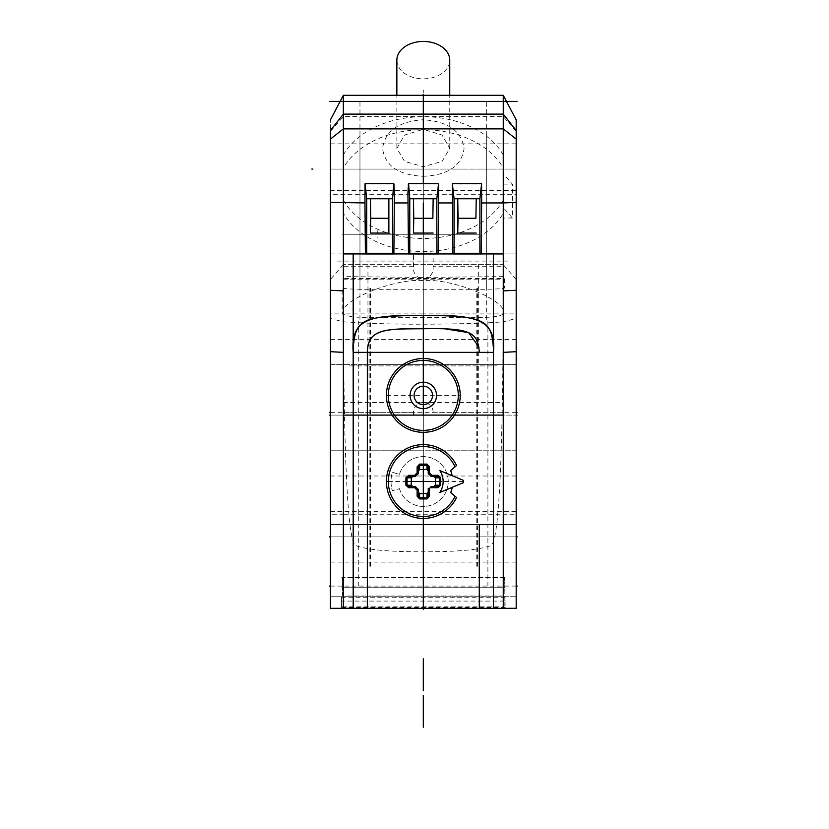 <?xml version="1.0" encoding="UTF-8"?>
<svg xmlns="http://www.w3.org/2000/svg" width="829" height="829" viewBox="0 0 829 829"><rect width="100%" height="100%" fill="white"/><g stroke="black" fill="none" stroke-linecap="round" stroke-linejoin="round"><path stroke-width="0.62" stroke-dasharray="4.14 3.11" d="M330.429 608.31L330.429 119.904L330.429 194.287L516.187 194.287L516.187 143.852L516.187 194.287M516.187 139.096L516.187 596.206L343.351 596.206L343.351 514.736L330.429 514.736L330.429 339.444L330.429 450.769L330.429 351.693L330.429 415.101L516.187 415.101L330.429 415.101L343.351 415.101L343.351 95.304L330.429 119.904M330.429 450.769L330.429 475.991L330.429 450.769L516.187 450.769L516.187 364.656L516.187 475.991L516.187 450.769L330.429 450.769L516.187 450.769M330.429 536.021L330.429 562.103L330.429 536.881L516.187 536.881L516.187 511.659L516.187 536.114M330.429 193.82L330.429 185.965L330.429 193.82M330.429 178.722L330.429 172.111L330.429 178.722M330.429 152.733L330.429 156.95M330.429 514.736L330.429 596.206L516.187 596.206L343.351 596.206L343.351 321.807L330.439 318.46M343.351 608.009L516.187 608.092L516.187 514.736L503.265 514.736L503.265 596.206L503.276 321.807C486.053 323.227 459.401 324.025 423.308 324.222L409.775 324.201C399.547 323.901 390.179 324.564 343.351 321.807L343.351 114.122M423.308 324.222L423.308 264.669L343.351 264.669L503.265 264.669L503.276 321.807L516.187 318.46M516.187 364.656L516.187 339.444L516.187 364.656L330.429 364.656M516.187 536.881L516.187 562.103L516.187 536.881L330.429 536.881M452.219 192.763L452.375 183.955L481.587 183.955L481.742 192.763M438.531 183.831L408.086 183.831M438.531 183.955L438.686 192.763M364.884 192.763L365.029 183.955L394.241 183.955L394.397 192.763M407.93 192.763L408.086 183.955M516.187 608.092L493.431 608.351M505.151 597.222L341.465 597.222L341.465 607.429L505.151 607.429L504.809 577.544L505.151 607.429M503.265 208.006L503.265 168.028A86.112 60.89 0 0 0 423.308 129.738A86.112 60.89 0 0 0 343.351 168.028L343.351 213.229A86.112 60.89 0 0 0 423.308 251.519A86.112 60.89 0 0 0 503.265 213.229L503.265 154.982L503.452 173.872L512.384 184.1L512.384 218.027L503.452 218.027A83.646 59.149 180 0 1 503.265 218.441L503.452 207.789L512.384 218.027M343.351 200.183A86.112 60.89 180 0 0 423.308 238.472A86.112 60.89 180 0 0 503.265 200.183M330.429 131.376L343.351 116.588L423.308 116.588L423.308 313.922L343.351 313.922C337.496 301.404 393.309 278.14 423.308 280.575C453.318 278.14 509.12 301.404 503.265 313.922L503.265 264.669L423.308 264.669M503.265 173.251L503.265 218.441M503.452 173.872L503.452 184.1A83.646 59.149 180 0 0 503.265 183.696M503.452 184.1L512.384 184.1M503.452 207.789L503.452 218.027M503.265 154.982A86.112 60.89 180 0 0 423.308 116.692A86.112 60.89 180 0 0 343.351 154.982M516.187 119.904L503.265 95.304L423.308 95.304L423.308 116.588L503.265 116.588L503.265 95.304L343.351 95.304M516.187 131.376L503.265 116.588L503.265 95.304L423.308 95.304L423.308 416.096M423.308 166.712L423.308 176.276C398.687 175.199 385.102 165.955 382.542 148.567C384.946 131.106 398.531 121.5 423.308 119.739L423.308 129.303L442.064 135.044L449.753 148.329L442.106 161.396L423.308 166.712L404.562 161.427L396.863 148.329L404.521 135.075L423.308 129.303M396.863 60.154A26.445 18.704 180 0 0 423.308 78.848A26.445 18.704 180 0 0 449.753 60.154M423.308 176.276C447.971 175.178 461.556 165.945 464.074 148.567C461.712 131.127 448.126 121.521 423.308 119.739M493.431 608.092L479.286 608.113M367.34 608.113L343.351 608.092M399.433 488.644A24.911 24.911 0 0 0 448.22 481.525A24.911 24.911 0 0 0 399.433 474.406L392.366 472.302A32.29 32.29 0 0 0 392.366 490.747L399.433 488.644L392.366 490.747A32.29 32.29 0 0 1 392.366 472.302L399.433 474.406A24.911 24.911 0 0 1 448.22 481.525A24.911 24.911 0 0 1 399.433 488.644M452.261 487.317L463.266 482.758A39.979 39.979 0 0 0 463.266 480.292L452.261 475.732A24.911 24.911 0 0 0 450.675 470.457L456.561 465.515A36.901 36.901 0 0 0 386.407 481.525A36.901 36.901 0 0 0 456.561 497.535L450.675 492.592A29.523 29.523 0 0 0 452.261 487.317L439.847 492.457M452.261 475.732L439.847 470.592M429.94 487.939A9.223 9.223 0 0 1 428.738 488.986M412.728 476.602L414.852 476.602A1.233 1.233 0 0 0 415.847 476.095A9.223 9.223 0 0 1 417.878 474.064A1.233 1.233 0 0 0 418.386 473.069L418.386 469.919M433.899 476.602L431.764 476.602A1.233 1.233 0 0 1 430.769 476.095A9.223 9.223 0 0 0 428.738 474.064A1.233 1.233 0 0 1 428.23 473.069L428.23 470.945M431.764 486.447L434.469 486.447M418.386 492.115L418.386 489.98M417.878 488.986A9.223 9.223 0 0 1 415.847 486.955A1.233 1.233 0 0 0 414.852 486.447L408.79 486.447M386.407 395.412A36.901 36.901 0 0 0 423.308 432.323A36.901 36.901 0 0 0 460.219 395.412A36.901 36.901 0 0 0 423.308 358.511A36.901 36.901 0 0 0 386.407 395.412L460.219 395.412M423.308 404.645A9.223 9.223 0 0 1 414.085 395.412A9.223 9.223 0 0 1 423.308 386.19A9.223 9.223 0 0 1 432.541 395.412A9.223 9.223 0 0 1 423.308 404.645L423.308 386.19M341.465 597.222L341.465 607.429M341.817 587.73L504.809 587.73M504.809 577.544L341.817 577.544M504.187 577.564L342.429 577.564L342.429 587.709L504.187 587.709L504.187 577.564L504.187 596.01L342.429 596.01L342.429 577.564M342.429 596.01L342.429 587.709M342.429 606.154L504.187 606.154L504.187 587.709M504.187 606.154L504.187 596.01M330.429 143.852L516.187 143.852M330.429 586.093L516.187 586.093M423.308 608.32L423.308 234.265M423.308 253.943L423.308 233.063M423.308 444.624L423.308 469.504M423.308 493.545L423.308 518.426M367.34 608.154L479.286 608.092M365.402 253.943L393.879 253.943M408.448 253.943L438.168 253.943M452.738 253.943L481.224 253.943M479.286 352.273L478.986 347.113M445.898 328.978L423.308 328.73M330.439 253.943L343.351 253.943L330.439 253.943M516.187 253.943L433.152 253.943L433.152 268.71A9.844 9.844 0 0 1 417.163 276.389A9.844 9.844 0 0 1 413.464 268.71L413.464 253.943L343.351 253.943L343.351 278.554L503.265 278.554L503.265 253.943L516.187 253.943M423.308 596.206L423.308 278.554M503.265 278.554L503.265 514.736L343.351 514.736L343.351 278.554M516.187 514.736L516.187 327.89M343.351 279.777L503.265 279.777C503.265 453.587 499.172 542.145 490.965 545.472C480.53 549.7 457.971 551.813 423.308 551.813C388.48 551.813 365.921 549.7 355.651 545.472C347.455 542.093 343.351 453.525 343.351 279.777L343.351 253.943M343.351 596.206L330.429 596.206L343.351 596.206M433.152 253.943L413.464 253.943M503.265 253.943L503.265 266.254L433.152 266.254M413.464 266.254L343.351 266.254M503.265 266.254L503.265 279.777M487.898 586.093L487.898 320.989M358.729 586.093L358.729 320.989M486.664 287.777L486.664 100.672M359.962 287.777L359.962 100.672M359.962 133.883L359.962 319.963M486.664 133.883L486.664 319.963M479.898 234.265L342.118 234.265L479.898 234.265M504.498 278.772L504.498 288.015C503.255 288.813 495.058 289.238 479.898 289.311L366.719 289.311C351.558 289.238 343.361 288.813 342.118 288.015L342.118 312.688C343.299 315.683 351.496 317.3 366.719 317.559L479.898 317.559C495.12 317.3 503.317 315.683 504.498 312.688L504.498 312.699C503.317 315.683 495.12 317.31 479.898 317.569L366.719 317.569C351.496 317.31 343.299 315.683 342.118 312.699L342.118 288.015C343.361 288.813 351.558 289.238 366.719 289.311L479.898 289.311C495.058 289.238 503.255 288.813 504.498 288.015L504.498 278.772M515.576 536.881L331.051 536.881L515.576 536.881M331.051 364.656L423.308 364.656L423.308 358.511L423.308 450.769C423.308 483.949 423.308 483.949 423.308 450.769L423.308 364.656L423.308 450.769C423.308 483.949 423.308 483.949 423.308 450.769L423.308 364.656L331.051 364.656M331.051 450.769L423.308 450.769L331.051 450.769M361.807 364.656L515.576 364.656L361.807 364.656M423.308 325.3L423.308 576.248L423.308 325.3M411.008 536.881L435.608 536.881L411.008 536.881M411.008 450.769L435.608 450.769L411.008 450.769M490.965 450.769L515.576 450.769L490.965 450.769M370.418 566.28L370.418 288.171M369.185 566.28L369.185 287.984M477.431 566.28L477.431 287.984M476.209 566.28L476.209 288.171M423.308 606.154L423.308 596.01M504.187 601.087L342.429 601.087M423.308 582.642L423.308 601.087M330.429 169.064L423.308 169.064M516.187 412.334L330.429 412.334M413.464 415.101L413.464 412.334A9.844 9.844 0 0 1 423.308 402.49A9.844 9.844 0 0 1 433.152 412.334L433.152 415.101L343.351 415.101L343.351 313.922L330.429 313.922M423.308 402.49L423.308 313.922L503.276 313.922L503.265 415.101L503.265 313.922L516.187 313.922M423.308 183.582L423.308 202.939M503.265 95.304L503.265 114.122M516.187 202.369L516.187 141.054M516.187 339.444L330.429 339.444L330.429 415.101L343.351 415.101M503.265 415.101L433.152 415.101M343.351 412.334L413.464 412.334M433.152 412.334L503.265 412.334M343.351 402.49L503.265 402.49M478.665 264.669L478.665 402.49M367.952 264.669L367.952 402.49M515.576 190.629L331.051 190.629M423.308 564L423.308 89.967M342.118 415.101L504.498 415.101L342.118 415.101M423.308 201.064L423.308 190.629L423.308 201.064M423.308 181.893L423.308 280.005L423.308 181.893M349.496 365.89L497.12 365.89L349.496 365.89M331.051 169.064L515.576 169.064L331.051 169.064M423.308 209.664L423.308 128.474L423.308 209.664M463.287 481.525L439.536 481.525M407.08 481.525L388.324 481.525M423.308 446.541L423.308 465.297M423.308 497.752L423.308 516.508M423.308 476.602L423.308 486.447M418.386 481.525L428.23 481.525M420.541 481.525L426.075 481.525M423.308 210.711L423.308 190.629L423.308 210.711M423.308 322.015L423.308 200.152M423.308 242.71L423.308 148.008M337.196 261.083L509.42 261.083M377.796 230.203L377.796 238.047M423.308 224.12L423.308 241.954M343.351 264.669L330.429 279.456M503.265 276.606L423.308 277.404L343.351 276.606M516.187 279.456L503.265 264.669M396.863 148.329L396.863 95.294M449.753 148.329L449.753 95.294M330.429 475.991L516.187 475.991M330.429 511.659L516.187 511.659M330.429 562.103L516.187 562.103"/><path stroke-width="1.24" d="M330.429 130.485L330.429 608.092L330.429 130.485L343.351 114.122L343.351 128.889L330.429 139.096M329.476 536.881L330.429 536.881L330.429 536.021M330.429 194.287L330.429 339.444M330.429 185.965L330.429 178.722L330.429 185.965M330.429 156.95L330.429 152.733M330.429 146.578L330.429 143.852L330.429 146.578M516.187 327.89L516.187 608.092L516.187 119.904L516.187 139.096L503.265 128.889L503.265 415.101L343.351 415.101L343.351 128.889L343.351 608.092L343.351 524.581L353.195 524.581L353.206 347.703C355.9 319.414 360.449 315.994 423.308 315.372L423.308 328.73C470.002 327.963 477.981 331.797 479.286 352.356L479.286 352.273M516.187 536.114L516.187 536.881L517.141 536.881M481.224 253.943L503.265 253.943L503.265 608.092L503.265 290.855L516.187 290.295M503.265 290.855L503.265 202.939L481.649 202.939L481.224 253.985L452.738 253.985L452.375 183.831L454.064 198.753L454.064 253.28L452.738 253.985M438.168 253.985L438.531 183.831L436.842 198.753L436.842 253.28L438.168 253.985L408.459 253.985L407.93 192.763L408.552 183.582L438.064 183.582M481.224 253.985L479.898 253.28L479.898 198.753L481.587 183.831L481.649 202.939M394.397 192.763L393.879 253.985L392.552 253.28L392.552 198.753L393.785 183.582L394.397 192.763M364.967 202.939L365.04 183.831L366.719 198.753L366.719 253.28L365.402 253.985L364.967 202.939L330.439 202.369M365.496 183.582L393.785 183.582M393.879 253.985L365.402 253.985M366.719 253.28L392.552 253.28M366.719 198.753L388.863 198.753L388.863 233.063L388.863 198.753L392.552 198.753M388.863 233.063L370.418 233.063L370.418 198.753L370.708 218.276L388.573 218.276M370.418 233.063L370.708 218.276M408.552 183.582L409.775 198.753L409.775 253.28L408.459 253.985M409.775 198.753L436.842 198.753M433.152 233.063L413.464 233.063L413.464 198.753L413.764 218.276L432.862 218.276L433.152 198.753L432.862 218.276M409.775 253.28L436.842 253.28M413.464 233.063L413.764 218.276M493.431 253.943L493.41 347.9C491.1 320.916 486.882 315.745 423.308 315.372C372.273 315.227 350.377 316.958 353.195 352.356L353.195 608.092L353.195 524.581L367.34 524.581L367.34 608.113L367.34 524.581L479.286 524.581L479.286 608.113L479.286 524.581L493.431 524.581L493.431 608.092M353.195 253.943L353.195 352.356L367.34 352.356C368.2 332.999 376.542 327.838 423.308 328.73C390.034 329.227 367.34 326.895 367.34 352.356L493.431 352.356L493.431 524.581L516.187 524.581M330.429 608.31L493.431 608.351L493.431 352.356C496.934 316.813 471.173 315.072 423.308 315.372L423.308 415.101M330.439 290.295L343.351 290.855M341.952 97.967L330.429 119.904L343.351 95.304L503.265 95.304L516.187 119.904L507.659 103.656M516.187 130.485L503.265 114.122L503.265 128.889L503.265 95.304L343.361 95.294L423.308 95.304L423.308 114.122L343.351 114.122L343.351 95.304L423.308 95.304L423.308 94.299M449.753 95.294L449.753 60.154A26.445 18.704 180 0 0 423.308 41.45A26.445 18.704 180 0 0 396.863 60.154L396.863 95.294M367.34 352.356L367.34 524.581L367.34 352.356L353.195 352.356M463.266 482.758L439.847 492.457A19.823 19.823 0 0 0 439.847 470.592L463.266 480.292A39.979 39.979 0 0 1 463.266 482.758M452.261 487.317A29.523 29.523 0 0 1 450.675 492.592L455.038 496.25A34.984 34.984 0 0 1 388.324 481.525A34.984 34.984 0 0 1 455.038 466.8L456.561 465.515A36.901 36.901 0 0 0 423.308 444.624L423.308 446.541M437.94 475.328L437.826 476.602L431.764 476.602A1.233 1.233 0 0 1 430.769 476.095L431.826 475.328L437.94 475.328L440.707 477.805A145.811 74.662 90 0 1 440.727 481.525A145.811 74.662 90 0 1 440.707 485.245L437.94 487.721L430.158 487.721L431.764 486.447A1.233 1.233 0 0 0 430.769 486.955M428.738 488.986A1.233 1.233 0 0 0 428.23 489.98L430.158 487.711M431.764 476.602L431.826 475.328A10.539 10.539 0 0 0 429.505 473.007L429.505 466.893L427.028 464.126A145.811 74.662 180 0 0 419.588 464.126L417.111 466.893L417.111 473.007A10.539 10.539 0 0 0 414.79 475.328L408.676 475.328L405.909 477.805A145.811 74.662 90 0 0 405.889 480.426A145.811 74.662 -90 0 0 405.889 481.525A145.811 74.662 -90 0 0 405.889 482.654A145.811 74.662 90 0 0 405.909 485.245L408.676 487.721L414.79 487.721A10.539 10.539 0 0 0 417.111 490.043L417.111 496.156L419.588 498.923A145.811 74.662 0 0 0 427.028 498.923L429.505 496.156L429.505 488.364M455.038 496.25L456.561 497.535A36.901 36.901 0 0 1 386.407 481.525A36.901 36.901 0 0 1 423.308 444.624L423.308 432.323A36.901 36.901 0 0 1 386.407 395.412A36.901 36.901 0 0 1 423.308 358.511A36.901 36.901 0 0 1 460.219 395.412A36.901 36.901 0 0 1 423.308 432.323M455.038 466.8L450.675 470.457L452.261 475.732M440.707 485.245L439.515 485.214A144.692 74.092 90 0 0 439.515 477.836L435.329 477.836L433.899 476.602L437.826 476.602L440.707 477.805M434.469 486.447L437.826 486.447L439.515 485.214L435.329 485.214L435.329 477.836M431.764 486.447L437.826 486.447L437.94 487.721M408.676 487.721L408.79 486.447L414.852 486.447L408.79 486.447L407.101 485.214L411.288 485.214L411.288 477.836L412.728 476.602L408.79 476.602L414.852 476.602L414.79 475.328L415.847 476.095A9.223 9.223 0 0 1 417.878 474.064A1.233 1.233 0 0 0 418.386 473.069L418.386 467.007L419.619 465.318L419.619 469.504L418.386 470.945M419.619 469.504L426.997 469.504L427.028 464.126M419.588 464.126L419.619 465.318A144.692 74.092 0 0 1 426.997 465.318L428.23 467.007L428.23 470.945L426.997 469.504M433.899 486.447L435.329 485.214M428.23 492.115L428.23 496.043L428.23 492.115L426.997 493.545L419.619 493.545L419.619 497.732L418.386 496.043L418.386 489.98A1.233 1.233 0 0 0 417.878 488.986A1.233 1.233 -19.2 0 1 418.386 489.98L417.111 490.043L417.878 488.986A1.233 1.233 -19.2 0 1 418.386 489.98M417.111 496.156L418.386 496.043L418.386 492.115L419.619 493.545M411.288 485.214L412.728 486.447M408.676 475.328L408.79 476.602L405.909 477.805M429.505 496.156L428.23 496.043L427.028 498.923M419.588 498.923L419.619 497.732A144.692 74.092 180 0 0 426.997 497.732L426.997 493.545M415.847 486.955A9.223 9.223 0 0 0 417.878 488.986A9.223 9.223 0 0 1 415.847 486.955L414.79 487.721L414.852 486.447A1.233 1.233 0 0 1 415.847 486.955A1.233 1.233 0 0 0 414.852 486.447M411.288 477.836L407.101 477.836A144.692 74.092 -90 0 0 407.101 485.214L405.909 485.245M418.386 473.069L417.111 473.007L417.878 474.064A9.223 9.223 0 0 0 415.847 476.095A1.233 1.233 0 0 1 414.852 476.602M417.111 466.893L418.386 467.007L418.386 469.919M428.23 473.069L429.505 473.007L428.738 474.064A1.233 1.233 0 0 1 428.23 473.069L428.23 467.007L429.505 466.893M430.769 476.095A9.223 9.223 0 0 0 428.738 474.064A9.223 9.223 0 0 1 430.769 476.095M388.324 395.412A34.984 34.984 0 0 1 423.308 360.428A34.984 34.984 0 0 1 458.292 395.412A34.984 34.984 0 0 1 423.308 430.396A34.984 34.984 0 0 1 388.324 395.412M423.308 408.635A13.223 13.223 0 0 0 436.531 395.412A13.223 13.223 0 0 0 423.308 382.19A13.223 13.223 0 0 0 410.086 395.412A13.223 13.223 0 0 0 423.308 408.635M414.085 395.412A9.223 9.223 0 0 0 423.308 404.645A9.223 9.223 0 0 0 432.541 395.412A9.223 9.223 0 0 0 423.308 386.19A9.223 9.223 0 0 0 414.085 395.412M454.064 253.28L479.898 253.28M452.841 183.582L481.121 183.582M454.064 198.753L479.898 198.753M476.209 233.063L457.753 233.063L457.753 198.753L458.043 218.276L475.919 218.276L476.209 198.753L475.919 218.276M457.753 233.063L458.043 218.276M329.476 586.093L330.429 586.093M516.187 586.093L517.141 586.093M423.308 609.294L423.308 608.32M423.308 315.372L423.308 358.511M423.308 386.19L423.308 404.645M423.308 469.504L423.308 493.545M423.308 516.508L423.308 608.092M365.402 253.943L343.351 253.943L343.351 524.581L330.429 524.581M393.879 253.943L408.448 253.943M438.168 253.943L452.738 253.943M478.986 347.113L468.634 332.647L445.898 328.978M493.431 352.356L479.286 352.356M329.6 415.101L330.429 415.101L329.6 415.101M516.187 415.101L517.016 415.101L516.187 415.101M311.859 169.064L312.885 169.064M329.6 101.407L517.016 101.407M517.016 412.334L516.187 412.334M330.429 412.334L329.6 412.334M503.265 114.122L423.308 114.122L423.308 183.582M423.308 202.939L423.308 233.063M343.351 114.122L343.351 128.889L503.265 128.889L503.265 202.939L516.187 202.369L516.187 141.054M439.536 481.525L407.08 481.525M388.324 481.525L386.407 481.525M423.308 465.297L423.308 497.752M423.308 658.817L423.308 690.775L423.308 658.817M423.308 727.251L423.308 695.293L423.308 727.251M516.187 351.693L503.265 352.356M452.302 202.939L438.603 202.939M408.023 202.939L394.314 202.939M330.429 351.693L343.351 352.356M493.431 608.351L516.187 608.31M428.23 496.043L428.23 488.302"/></g></svg>

